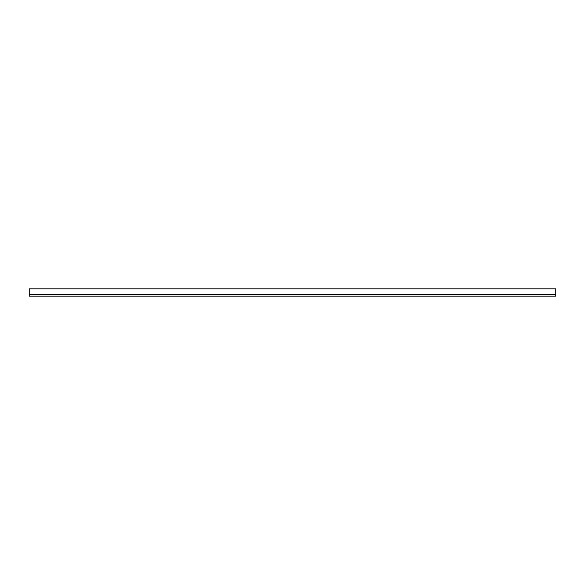 <?xml version="1.0" encoding="UTF-8"?>
<svg xmlns="http://www.w3.org/2000/svg" width="585" height="585" viewBox="0 0 585 585"><rect width="100%" height="100%" fill="white"/><g stroke="black" fill="none" stroke-linecap="round" stroke-linejoin="round"><path stroke-width="0.88" d="M555.75 294.657L555.75 296.185L555.75 294.657L29.25 294.657L29.25 296.185L29.25 288.814L29.25 294.657L555.75 294.657L555.75 288.814L29.25 288.814L555.75 288.814L555.75 294.657M555.75 296.185L29.25 296.185L555.75 296.185"/></g></svg>
